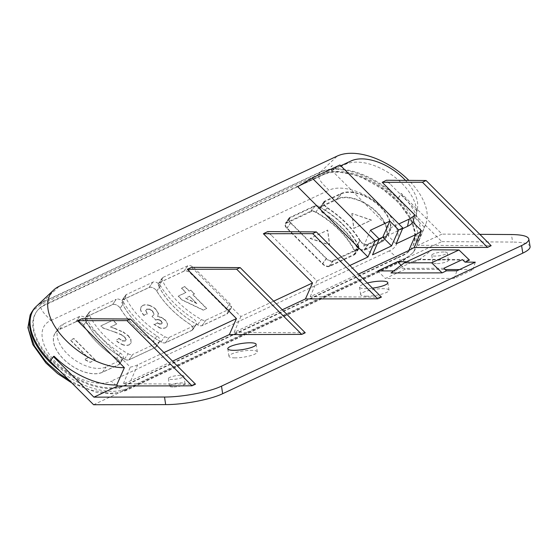 <?xml version="1.0" encoding="UTF-8"?>
<svg xmlns="http://www.w3.org/2000/svg" width="558" height="558" viewBox="0 0 558 558"><rect width="100%" height="100%" fill="white"/><g stroke="black" fill="none" stroke-linecap="round" stroke-linejoin="round"><path stroke-width="0.42" stroke-dasharray="2.79 2.09" d="M323.521 212.926A68.369 38.46 34.5 0 1 342.556 228.334A68.369 38.46 34.5 0 1 356.618 246.071L360.287 240.742A5.217 2.936 34.5 0 0 367.848 244.292L384.134 236.662A31.318 17.612 34.5 0 0 388.556 233.014A31.318 17.612 34.5 0 0 380.319 207.032A31.318 17.612 34.5 0 0 341.391 193.849L325.105 201.48A5.217 2.936 34.5 0 0 324.365 202.087A5.217 2.936 34.5 0 0 327.19 207.597L323.521 212.926A5.217 2.936 34.5 0 1 320.697 207.423A5.217 2.936 34.5 0 1 321.429 206.816L337.723 199.185L341.391 193.849M356.618 246.071A5.217 2.936 34.5 0 0 364.179 249.621L380.465 241.991A31.318 17.612 34.5 0 0 384.887 238.343A31.318 17.612 34.5 0 0 376.65 212.361A31.318 17.612 34.5 0 0 337.723 199.185M360.287 240.742A68.369 38.46 34.5 0 0 346.232 222.998A68.369 38.46 34.5 0 0 327.19 207.597M359.854 240.742A67.811 38.146 -145.5 0 0 345.918 223.144A67.811 38.146 -145.5 0 0 327.037 207.869A5.775 3.25 -145.5 0 1 323.919 201.759A5.775 3.25 -145.5 0 1 324.721 201.096L341.008 193.473A31.876 17.926 -145.5 0 1 380.633 206.885A31.876 17.926 -145.5 0 1 389.079 233.244A31.876 17.926 -145.5 0 1 384.518 237.045L368.231 244.676A5.775 3.25 -145.5 0 1 359.854 240.742L356.137 246.071A67.741 38.104 -145.5 0 0 342.207 228.494A67.741 38.104 -145.5 0 0 323.347 213.233A5.845 3.285 -145.5 0 1 320.187 207.046A5.845 3.285 -145.5 0 1 321.003 206.383L337.29 198.753A31.939 17.968 -145.5 0 1 377.006 212.2A31.939 17.968 -145.5 0 1 385.459 238.615A31.939 17.968 -145.5 0 1 380.891 242.423L364.604 250.054A5.845 3.285 -145.5 0 1 356.137 246.071M358.285 245.939A62.105 34.938 34.5 0 0 342.717 224.644A62.105 34.938 34.5 0 0 319.392 206.99A5.217 2.936 34.5 0 0 314.865 206.279L290.181 217.836A5.217 2.936 34.5 0 0 289.442 218.45A5.217 2.936 34.5 0 0 290.816 222.775L326.437 258.452A5.217 2.936 34.5 0 0 332.924 260.649L357.608 249.084A5.217 2.936 34.5 0 0 358.348 248.477A5.217 2.936 34.5 0 0 358.285 245.939L354.609 251.267A62.105 34.938 34.5 0 0 339.048 229.98A62.105 34.938 34.5 0 0 315.723 212.319A5.217 2.936 34.5 0 0 311.197 211.608L286.512 223.172A5.217 2.936 34.5 0 0 285.773 223.779A5.217 2.936 34.5 0 0 287.147 228.11L322.768 263.781A5.217 2.936 34.5 0 0 329.255 265.978L353.939 254.42A5.217 2.936 34.5 0 0 354.679 253.806A5.217 2.936 34.5 0 0 354.609 251.267M343.031 224.497A62.663 35.252 -145.5 0 1 358.738 245.98A5.775 3.25 -145.5 0 1 358.815 248.777A5.775 3.25 -145.5 0 1 357.992 249.468L333.307 261.032A5.775 3.25 -145.5 0 1 326.123 258.598L290.502 222.921A5.775 3.25 -145.5 0 1 288.995 218.115A5.775 3.25 -145.5 0 1 289.797 217.46L314.482 205.895A5.775 3.25 -145.5 0 1 319.497 206.683A62.663 35.252 -145.5 0 1 343.031 224.497M339.397 229.812A62.733 35.287 -145.5 0 1 355.118 251.316A5.845 3.285 -145.5 0 1 355.202 254.148A5.845 3.285 -145.5 0 1 354.365 254.846L329.68 266.41A5.845 3.285 -145.5 0 1 322.412 263.948L286.791 228.271A5.845 3.285 -145.5 0 1 285.271 223.409A5.845 3.285 -145.5 0 1 286.08 222.74L310.764 211.182A5.845 3.285 -145.5 0 1 315.842 211.977A62.733 35.287 -145.5 0 1 339.397 229.812M159.33 282.634L184.014 271.076A5.322 2.992 -145.5 0 1 190.634 273.315L226.255 308.993A5.322 2.992 -145.5 0 1 227.664 313.394A5.322 2.992 -145.5 0 1 226.904 314.028L202.219 325.593A5.322 2.992 -145.5 0 1 197.602 324.861A62.21 34.994 -145.5 0 1 174.236 307.179A62.21 34.994 -145.5 0 1 158.646 285.849A5.322 2.992 -145.5 0 1 158.591 283.241A5.322 2.992 -145.5 0 1 159.33 282.634L163.048 277.354A5.252 2.957 34.5 0 0 162.315 277.947A5.252 2.957 34.5 0 0 162.371 280.521A62.14 34.959 34.5 0 0 177.946 301.829A62.14 34.959 34.5 0 0 201.285 319.49A5.252 2.957 34.5 0 0 205.839 320.208L230.524 308.651A5.252 2.957 34.5 0 0 231.27 308.037M158.73 285.856A62.105 34.938 34.5 0 0 174.291 307.151A62.105 34.938 34.5 0 0 197.616 324.805A5.217 2.936 34.5 0 0 202.149 325.516L226.834 313.959A5.217 2.936 34.5 0 0 227.566 313.345A5.217 2.936 34.5 0 0 226.199 309.02L190.578 273.343A5.217 2.936 34.5 0 0 184.084 271.146L159.4 282.711A5.217 2.936 34.5 0 0 158.667 283.318A5.217 2.936 34.5 0 0 158.73 285.856L162.399 280.528M120.34 353.116L116.692 358.417A5.322 2.992 -145.5 0 1 119.586 364.018L123.199 358.648A5.252 2.957 34.5 0 0 120.34 353.116A68.334 38.439 -145.5 0 1 101.312 337.723A68.334 38.439 -145.5 0 1 87.264 319.992A5.252 2.957 34.5 0 0 79.648 316.414L63.361 324.045A31.353 17.633 34.5 0 0 58.995 327.609A31.353 17.633 34.5 0 0 58.939 327.699A31.353 17.633 34.5 0 0 67.183 353.709A31.353 17.633 34.5 0 0 106.159 366.906L122.446 359.275A5.252 2.957 34.5 0 0 123.185 358.661M79.675 316.442L76.007 321.771A5.217 2.936 34.5 0 1 83.567 325.321A68.369 38.46 34.5 0 0 97.622 343.058A68.369 38.46 34.5 0 0 116.664 358.466A5.217 2.936 34.5 0 1 119.489 363.969A5.217 2.936 34.5 0 1 118.749 364.583L102.463 372.207L106.132 366.878M76.007 321.771L59.713 329.401A31.318 17.612 34.5 0 0 55.298 333.049A31.318 17.612 34.5 0 0 63.528 359.031A31.318 17.612 34.5 0 0 102.463 372.207M119.586 364.018A5.322 2.992 -145.5 0 1 118.819 364.653L102.532 372.284A31.422 17.675 -145.5 0 1 63.473 359.059A31.422 17.675 -145.5 0 1 55.27 332.903A31.422 17.675 -145.5 0 1 59.643 329.332L75.937 321.701A5.322 2.992 -145.5 0 1 83.644 325.321A68.264 38.397 -145.5 0 0 97.685 343.031A68.264 38.397 -145.5 0 0 116.692 358.417M125.724 295.098A5.252 2.957 34.5 0 0 125.787 297.658A62.14 34.959 34.5 0 0 141.362 318.96A62.14 34.959 34.5 0 0 164.701 336.627A5.252 2.957 34.5 0 0 169.262 337.346L195.607 325.007A5.252 2.957 34.5 0 0 196.346 324.393M122.146 302.987A62.105 34.938 34.5 0 0 137.714 324.282A62.105 34.938 34.5 0 0 161.039 341.935A5.217 2.936 34.5 0 0 165.566 342.654L191.91 330.315A5.217 2.936 34.5 0 0 192.649 329.708A5.217 2.936 34.5 0 0 189.818 324.198A68.369 38.46 34.5 0 1 170.783 308.79A68.369 38.46 34.5 0 1 156.728 291.053A5.217 2.936 34.5 0 0 149.167 287.503L122.823 299.841A5.217 2.936 34.5 0 0 122.083 300.448A5.217 2.936 34.5 0 0 122.146 302.987L125.822 297.658M192.74 329.75L196.353 324.379A5.252 2.957 34.5 0 0 193.5 318.848A68.334 38.439 -145.5 0 1 174.473 303.454A68.334 38.439 -145.5 0 1 160.425 285.724A5.252 2.957 34.5 0 0 152.808 282.146L126.471 294.484A5.252 2.957 34.5 0 0 125.738 295.084L122.007 300.378A5.322 2.992 -145.5 0 1 122.753 299.772L149.091 287.433A5.322 2.992 -145.5 0 1 156.805 291.053A68.264 38.397 -145.5 0 0 170.839 308.762A68.264 38.397 -145.5 0 0 189.853 324.149A5.322 2.992 -145.5 0 1 192.74 329.75A5.322 2.992 -145.5 0 1 191.98 330.385L165.635 342.724A5.322 2.992 -145.5 0 1 161.018 341.998A62.21 34.994 -145.5 0 1 137.659 324.31A62.21 34.994 -145.5 0 1 122.062 302.98A5.322 2.992 -145.5 0 1 122.007 300.378M80.485 323.612C78.978 321.631 78.734 320.32 79.752 319.692C78.741 320.376 79.076 321.757 80.757 323.849L80.812 323.912M180.513 375.339A7.826 1.681 -8.9 0 0 172.415 376.462A7.826 1.681 -8.9 0 0 168.39 378.61A7.826 1.681 -8.9 0 0 171.738 379.454A7.826 1.681 -8.9 0 0 179.843 378.338A7.826 1.681 -8.9 0 0 183.861 376.19A7.826 1.681 -8.9 0 0 180.513 375.339M172.917 387.008A7.826 1.681 171.1 0 1 169.576 386.164A7.826 1.681 171.1 0 1 173.594 384.016A7.826 1.681 171.1 0 1 181.699 382.893A7.826 1.681 171.1 0 1 185.047 383.744A7.826 1.681 171.1 0 1 181.022 385.892A7.826 1.681 171.1 0 1 172.917 387.008M443.889 251.979A7.826 1.681 -8.9 0 0 435.784 253.095A7.826 1.681 -8.9 0 0 431.766 255.243A7.826 1.681 -8.9 0 0 435.107 256.087A7.826 1.681 -8.9 0 0 443.212 254.971A7.826 1.681 -8.9 0 0 447.23 252.823A7.826 1.681 -8.9 0 0 443.889 251.979M436.293 263.641A7.826 1.681 171.1 0 1 432.945 262.797A7.826 1.681 171.1 0 1 436.97 260.649A7.826 1.681 171.1 0 1 445.068 259.533A7.826 1.681 171.1 0 1 448.416 260.377A7.826 1.681 171.1 0 1 444.398 262.525A7.826 1.681 171.1 0 1 436.293 263.641M367.359 283.018A14.355 3.083 -8.9 0 0 359.478 287.098A14.355 3.083 -8.9 0 0 365.609 288.646A14.355 3.083 -8.9 0 0 372.493 288.158M366.794 296.2A14.355 3.083 171.1 0 1 360.656 294.652A14.355 3.083 171.1 0 1 368.029 290.711A14.355 3.083 171.1 0 1 382.886 288.66A14.355 3.083 171.1 0 1 389.017 290.209A14.355 3.083 171.1 0 1 381.651 294.15A14.355 3.083 171.1 0 1 366.794 296.2M235.106 357.88A14.355 3.083 171.1 0 1 228.975 356.332A14.355 3.083 171.1 0 1 236.341 352.391A14.355 3.083 171.1 0 1 251.198 350.34A14.355 3.083 171.1 0 1 257.329 351.889A14.355 3.083 171.1 0 1 249.963 355.83A14.355 3.083 171.1 0 1 235.106 357.88M54.084 356.227L50.234 361.165A62.447 35.126 -145.5 0 1 50.199 361.124M36.577 306.14A62.447 35.126 -145.5 0 1 42.631 302.08L320.634 171.864A62.447 35.126 -145.5 0 1 390.746 191.324A62.447 35.126 -145.5 0 1 398.266 198.146L400.777 193.842L401.474 193.514L442.006 234.109L418.151 245.283L487.518 245.715C489.708 245.792 490.308 246.085 489.317 246.58M425.663 224.511L418.863 241A61.247 34.456 34.5 0 1 417.14 244.271L424.324 227.155A57.474 32.329 34.5 0 0 425.663 224.511A57.474 32.329 34.5 0 0 408.833 180.394M418.863 241A61.247 34.456 34.5 0 0 400.777 193.842M405.478 180.374A42.554 23.938 -145.5 0 1 417.461 208.518A42.554 23.938 -145.5 0 1 416.875 210.798L415.403 218.22A45.407 25.542 34.5 0 0 416.289 215.088A45.407 25.542 34.5 0 0 401.927 183.429A45.407 25.542 34.5 0 0 345.479 164.317L297.728 186.679M68.913 380.005L82.11 386.785L91.261 390.133L109.661 393.285L117.438 392.797L126.094 390.244L404.104 260.028L412.836 252.879L414.713 249.566L416.617 238.14L416.331 235.343L410.297 218.694L399.688 204.186L396.48 200.817L382.649 189.162L362.651 177.925L353.542 174.591L335.121 171.439L327.351 171.92L318.681 174.473L40.678 304.696L32.748 310.771L31.743 312.124M59.692 370.77A62.629 35.231 34.5 0 0 127.503 388.284L405.506 258.068A62.629 35.231 34.5 0 0 414.106 251.114A62.629 35.231 34.5 0 0 397.882 198.808A62.629 35.231 34.5 0 0 320.02 172.443L42.017 302.666A62.629 35.231 34.5 0 0 36.263 306.44M156.163 346.881L159.776 341.51A5.252 2.957 34.5 0 0 156.924 335.986A68.334 38.439 34.5 0 1 137.896 320.585A68.334 38.439 34.5 0 1 123.848 302.854L120.228 308.19A68.264 38.397 34.5 0 0 134.262 325.9A68.264 38.397 34.5 0 0 153.269 341.28A5.322 2.992 34.5 0 1 156.163 346.881A5.322 2.992 34.5 0 1 155.403 347.515L159.023 342.138A5.252 2.957 34.5 0 0 159.769 341.531M120.228 308.19A5.322 2.992 34.5 0 0 112.514 304.563L86.169 316.902A5.322 2.992 34.5 0 0 85.43 317.509A5.322 2.992 34.5 0 0 85.486 320.118A62.21 34.994 34.5 0 0 101.075 341.44A62.21 34.994 34.5 0 0 124.441 359.129L128.124 353.758A62.14 34.959 -145.5 0 1 104.785 336.09A62.14 34.959 -145.5 0 1 89.21 314.789A5.252 2.957 34.5 0 1 89.147 312.229M156.91 336L153.241 341.336A5.217 2.936 -145.5 0 1 156.066 346.839A5.217 2.936 -145.5 0 1 155.326 347.446L128.989 359.784A5.217 2.936 -145.5 0 1 124.462 359.073A62.105 34.938 -145.5 0 1 101.138 341.412A62.105 34.938 -145.5 0 1 85.569 320.125A5.217 2.936 -145.5 0 1 85.507 317.586A5.217 2.936 -145.5 0 1 86.239 316.972L112.583 304.633A5.217 2.936 -145.5 0 1 120.144 308.19L123.813 302.854M153.241 341.336A68.369 38.46 -145.5 0 1 134.199 325.928A68.369 38.46 -145.5 0 1 120.144 308.19M126.213 339.376L125.173 341.182L126.213 339.376M113.065 320.118L100.9 325.816L102.846 327.769L114.899 332.149L102.728 327.944L100.775 325.998L113.065 320.118L116.824 323.891L110.435 327.002L116.706 324.065L112.939 320.299M121.937 334.877L114.606 331.836M125.18 337.339L121.121 334.423M126.248 339.689L124.539 336.697M122.118 340.708L125.529 340.889M118.798 338.26L122.941 341.015M119.119 338.573L115.743 340.282L119.119 338.573M123.485 344.851C120.096 343.519 117.438 341.831 115.534 339.787M129.547 344.607C127.419 345.5 125.125 345.493 122.662 344.572M131.304 342.563L129.191 344.893L131.304 342.563M130.746 338.936L131.228 342.828M128.173 335.463L131.039 339.613M123.102 331.87L128.814 336.104M114.641 328.285L123.911 332.331M110.435 327.002L114.934 328.613L110.561 326.828M155.326 347.446L159.002 342.117L132.658 354.456L128.989 359.784M123.848 302.854A5.252 2.957 34.5 0 0 116.231 299.276L112.514 304.563M86.239 316.972L89.915 311.643L116.252 299.304L112.583 304.633M86.169 316.902L89.887 311.615A5.252 2.957 34.5 0 0 89.154 312.215L85.43 317.509M128.124 353.758A5.252 2.957 34.5 0 0 132.685 354.476L129.058 359.854L155.403 347.515M124.441 359.129A5.322 2.992 34.5 0 0 129.058 359.854M42.017 302.666L40.678 304.696C40.036 311.036 47.102 316.023 50.848 320.508C35.949 326.702 40.546 349.608 59.999 365.95C75.979 380.207 99.429 387.126 111.321 381.1L119.077 388.103L122.879 390.481L125.501 390.753L127.503 388.284M405.506 258.068L403.504 260.537L400.881 260.265L397.087 257.887L389.338 250.884C404.299 244.669 399.584 221.617 379.991 205.274C364.011 191.122 340.701 184.293 328.857 190.292C325.119 185.8 318.046 180.82 318.681 174.473L320.02 172.443M44.591 305.24A58.855 33.11 -145.5 0 0 36.284 312.103A58.855 33.11 -145.5 0 0 58.541 367.108A58.855 33.11 -145.5 0 0 124.929 385.704L402.932 255.487A58.855 33.11 -145.5 0 0 411.239 248.631A58.855 33.11 -145.5 0 0 388.982 193.619A58.855 33.11 -145.5 0 0 322.594 175.024L44.591 305.24L45.079 304.535L323.082 174.312A58.855 33.11 34.5 0 1 389.47 192.908A58.855 33.11 34.5 0 1 411.734 247.919A58.855 33.11 34.5 0 1 403.42 254.776L125.417 384.992A58.855 33.11 34.5 0 1 59.029 366.397A58.855 33.11 34.5 0 1 36.772 311.392A58.855 33.11 34.5 0 1 45.079 304.535M93.598 404.731L441.817 241.628L398.266 198.146M479.824 234.346L442.006 234.109M441.817 241.628L512.656 242.067L511.421 234.541M398.356 198.104L401.474 193.514M417.14 244.271L418.151 245.283M305.247 332.777L234.13 332.331L282.278 309.781M298.07 334.451L303.566 333.593M195.509 384.176L123.353 383.73L130.781 380.737L172.548 361.179M193.898 384.957L188.304 385.815M379.58 297.986C380.57 297.484 379.97 297.198 377.78 297.114L310.22 296.696L358.459 274.097M393.683 270.902L395.371 270.902L390.984 272.953M406.608 261.751L414.789 261.807L418.026 259.317L398.705 268.37L395.371 270.902M469.424 260.063L419.177 259.749L414.789 261.807M310.22 296.696L316.93 280.904L271.474 235.371C268.74 233.014 266.752 232.121 265.517 232.679M316.93 280.904L349.852 265.482M415.403 218.22L424.324 227.155M81.963 318.723L130.279 367.115A57.474 32.329 34.5 0 0 137.686 364.855L163.94 352.558M189.49 268.293C188.269 268.823 188.778 270.421 191.01 273.085M191.701 267.324L240.847 316.539L273.678 301.16M271.467 235.371L267.77 231.591M377.78 297.114L381.421 297.093M370.449 230.245L363.732 246.05L372.528 254.86M363.732 246.05L379.063 238.866M340.736 165.782L331.452 170.127L339.948 164.994M416.875 210.798L390.014 183.896C387.392 181.629 385.473 180.764 384.267 181.301M331.452 170.127L389.547 228.306L398.824 223.96M390.014 183.896L386.45 180.248M487.518 245.715L491.159 245.694M402.562 228.682L387.894 235.553L396.131 243.804M387.894 235.553L389.547 228.306M530.079 246.559C529.27 243.72 523.46 242.228 512.656 242.067M459.45 269.605L472.884 269.688L454.331 278.379L385.369 278.498L405.08 269.263L445.138 269.514M443.861 268.286L398.705 268.37M454.331 278.379L456.911 270.79M377.815 270.93L385.369 278.498M418.026 259.317L462.422 259.596M419.177 259.749L432.122 249.803M472.884 269.688L475.29 262.183M401.097 265.273L405.08 269.263M123.353 383.73L130.279 367.115M234.13 332.331L240.847 316.539M143.971 315.144L147.277 313.596L143.971 315.144M145.729 310.374L147.549 313.938M146.81 309.013L145.624 310.862L146.81 309.013M150.074 309.16L146.58 309.118M152.997 311.218L149.251 308.888M154.085 314.14L152.355 310.576M152.125 316.281L153.701 315.033L154.092 313.847L153.576 315.207L152.006 316.456L155.612 319.776L152.006 316.463M158.228 319.413L155.361 319.86M160.132 320.097L157.482 319.357M161.639 321.331L159.309 319.699M162.28 322.998L160.997 320.69M161.52 323.884L162.252 322.684L161.52 323.884M159.281 323.87L161.757 323.773M157.133 322.691L160.083 324.052M157.516 322.963L154.182 324.644L157.516 322.963M159.923 327.769L153.952 324.163M165.775 327.637C163.696 328.481 161.471 328.432 159.1 327.483M167.477 324.379L166.968 326.597L165.412 327.923L166.849 326.772L167.477 324.379M164.666 319.399C166.675 321.548 167.616 323.312 167.505 324.686M161.325 317.216L165.308 320.041M157.614 316.351L162.155 317.614M158.353 312.843L157.837 316.574M155.633 309.02L158.542 313.505M148.916 305.142C152.139 306.272 154.587 307.779 156.275 309.662M142.667 305.463C144.515 304.542 146.873 304.522 149.739 305.407M140.609 309.181L141.16 306.74L142.897 305.359L141.034 306.921L140.609 309.181M144.278 315.472C141.927 312.947 140.7 310.75 140.574 308.874M147.431 314.112L145.61 310.555M146.454 309.299L149.949 309.334M149.126 309.062L152.871 311.399M152.229 310.757L153.959 314.321M155.236 320.041L158.102 319.594M157.363 319.539L160.007 320.278M159.183 319.874L161.513 321.513M160.871 320.871L162.155 323.173M161.632 323.954L159.163 324.045M159.965 324.226L157.007 322.873M153.834 324.337L159.804 327.951M158.974 327.658C161.346 328.606 163.571 328.662 165.649 327.818M167.379 324.868C167.498 323.494 166.549 321.729 164.54 319.574M165.182 320.222L161.206 317.397M162.029 317.795L157.489 316.526M157.719 316.749L158.228 313.017M158.423 313.68L155.508 309.202M156.149 309.843C154.468 307.96 152.02 306.454 148.798 305.324M149.621 305.582C146.747 304.703 144.389 304.724 142.541 305.644M140.456 309.048C140.574 310.925 141.809 313.129 144.152 315.654M95.244 359.882L73.872 338.476L70.552 340.031L88.101 357.608L84.488 359.303L90.243 362.226L95.244 359.882L90.117 362.407L84.363 359.485L87.983 357.79L70.427 340.213L73.747 338.657L95.118 360.063M163.048 277.354L187.732 265.789A5.252 2.957 34.5 0 1 194.268 268L229.889 303.678A5.252 2.957 34.5 0 1 231.277 308.023L227.664 313.394M206.739 308.448L192.977 294.673L194.54 293.94L190.78 290.167L189.211 290.899L184.824 286.505L181.552 288.04L185.947 292.434L178.281 296.019L182.041 299.792L203.391 310.018L206.739 308.448L203.272 310.192L181.922 299.967L178.155 296.2L185.821 292.608L181.434 288.214L184.705 286.686L189.092 291.081L190.655 290.348L194.421 294.115L192.852 294.847L206.613 308.63M189.587 296.382L196.744 303.552L185.577 298.258L189.706 296.2L196.744 303.552M196.869 303.378L185.695 298.084L189.706 296.2M310.171 238.266L329.639 244.857L327.727 230.042L310.053 238.447L327.609 230.217L329.513 245.032L310.053 238.447M351.972 213.456L353.877 228.271L371.433 220.04L351.972 213.456L371.314 220.222L353.751 228.445L351.847 213.63M114.488 332.01L121.811 335.051M121.002 334.605L125.055 337.52M124.413 336.879L126.122 339.864M114.523 328.467L123.785 332.512M122.976 332.045L128.696 336.286M128.054 335.644L130.921 339.794M130.628 339.118L131.109 343.01M129.428 344.781C127.301 345.681 125.006 345.667 122.544 344.753M123.367 345.025C119.97 343.7 117.319 342.012 115.408 339.962M118.673 338.434L122.823 341.196M121.993 340.882L125.404 341.071M331.78 166.479L330.887 166.779L332.442 165.538L331.703 166.403M330.887 166.779L332.198 165.684M332.442 165.538L330.971 166.863M380.465 241.991L384.134 236.662M380.891 242.423L384.518 237.045M327.037 207.869L323.347 213.233M355.118 251.316L358.738 245.98M158.646 285.849L162.371 280.521M83.567 325.321L87.236 319.992M59.713 329.401L63.389 324.065M59.643 329.332L63.361 324.045M156.728 291.053L160.397 285.724M125.787 297.658L122.062 302.98M42.631 302.08L59.232 286.282M156.924 335.986L153.269 341.28M85.486 320.118L89.21 314.789M89.238 314.796L85.569 320.125M124.462 359.073L128.131 353.744M389.338 250.884L111.321 381.1M50.848 320.508L328.857 190.292M322.594 175.024L323.082 174.312M402.932 255.487L403.42 254.776M124.929 385.704L125.417 384.992M345.479 164.317L351.094 160.934M320.634 171.864L337.241 156.066M130.781 380.737L137.686 364.855M165.635 342.724L169.262 337.346M191.98 330.385L195.607 325.007M161.039 341.935L164.708 336.607L161.018 341.998M122.753 299.772L126.471 294.484M149.091 287.433L152.808 282.146M160.425 285.724L156.805 291.053M195.579 324.979L191.91 330.315M152.836 282.174L149.167 287.503M126.492 294.512L122.823 299.841M169.234 337.318L165.566 342.654M75.937 321.701L79.648 316.414M87.264 319.992L83.644 325.321M118.819 364.653L122.446 359.275M102.532 372.284L106.159 366.906M122.418 359.247L118.749 364.583M120.333 353.137L116.664 358.466M202.219 325.593L205.839 320.208M226.904 314.028L230.524 308.651M197.602 324.861L201.285 319.49L197.616 324.805M184.014 271.076L187.732 265.789M190.634 273.315L190.885 272.946M190.892 272.932L190.578 273.343M226.255 308.993L229.889 303.678M229.868 303.685L226.199 309.02M230.503 308.623L226.834 313.959M187.76 265.81L184.084 271.146M163.069 277.375L159.4 282.711M205.818 320.187L202.149 325.516M310.764 211.182L314.482 205.895M286.08 222.74L289.797 217.46M319.497 206.683L315.842 211.977M354.365 254.846L357.992 249.468M329.68 266.41L333.307 261.032M322.412 263.948L326.123 258.598M286.791 228.271L290.502 222.921M326.437 258.452L322.768 263.781M290.816 222.775L287.147 228.11M332.924 260.649L329.255 265.978M357.608 249.084L353.939 254.42M315.723 212.319L319.392 206.99M314.865 206.279L311.197 211.608M290.181 217.836L286.512 223.172M364.604 250.054L368.231 244.676M321.003 206.383L324.721 201.096M337.29 198.753L341.008 193.473M325.105 201.48L321.429 206.816M367.848 244.292L364.179 249.621M384.887 238.343L388.556 233.014M389.079 233.244L385.459 238.615M55.298 333.049L58.967 327.713M58.995 327.609L55.27 332.903M169.576 386.164L168.39 378.61M432.945 262.797L431.766 255.243M360.656 294.652L359.478 287.098M228.975 356.332L227.79 348.778M417.461 208.518L416.289 215.088M159.734 341.51L156.066 346.839M89.175 312.25L85.507 317.586M412.836 252.879L403.497 260.537L125.494 390.753L112.465 393.85L96.876 392.546L71.954 383.053M412.697 253.074L414.106 251.114M411.239 248.631L411.734 247.919M36.284 312.103L36.772 311.392M257.329 351.889L256.15 344.335M389.017 290.209L387.838 282.655M448.416 260.377L447.23 252.823M185.047 383.744L183.861 376.19M196.318 324.372L192.649 329.708M125.752 295.119L122.083 300.448M123.158 358.641L119.489 363.969M162.315 277.947L158.591 283.241M231.242 308.016L227.566 313.345M162.336 277.982L158.667 283.318M358.815 248.777L355.202 254.148M288.995 218.115L285.271 223.409M358.348 248.477L354.679 253.806M289.442 218.45L285.773 223.779M323.919 201.759L320.187 207.046M324.365 202.087L320.697 207.423"/><path stroke-width="0.84" d="M80.485 323.612L124.371 367.652L116.768 384.964A61.247 34.456 -145.5 0 1 54.084 356.227L53.387 356.555L93.918 397.15L117.78 385.976L188.304 385.85M372.493 288.158A14.355 3.083 -8.9 0 0 387.838 282.655A14.355 3.083 -8.9 0 0 381.7 281.106A14.355 3.083 -8.9 0 0 367.359 283.018M250.019 342.786A14.355 3.083 -8.9 0 0 235.162 344.837A14.355 3.083 -8.9 0 0 227.79 348.778A14.355 3.083 -8.9 0 0 233.921 350.326A14.355 3.083 -8.9 0 0 248.777 348.276A14.355 3.083 -8.9 0 0 256.15 344.335A14.355 3.083 -8.9 0 0 250.019 342.786M408.833 180.394A57.474 32.329 34.5 0 0 401.774 173.977A57.474 32.329 34.5 0 0 337.241 156.066L59.232 286.282A57.474 32.329 34.5 0 0 53.659 290.021A57.474 32.329 34.5 0 0 66.235 340.666A57.474 32.329 34.5 0 0 124.371 367.652M50.199 361.124A62.447 35.126 -145.5 0 1 36.577 306.14L53.659 290.021M340.736 165.782L351.094 160.934A42.554 23.938 -145.5 0 1 403.999 178.846A42.554 23.938 -145.5 0 1 405.478 180.374M48.302 363.9L60.592 374.446L68.913 380.005M36.263 306.44A62.629 35.231 34.5 0 0 32.936 310.311A62.629 35.231 34.5 0 0 49.641 361.919A62.629 35.231 34.5 0 0 59.692 370.77M71.954 383.053L57.746 373.707L45.882 362.93L32.817 344.565L27.9 327.595L31.743 312.124L30.153 314.949L28.151 326.367L28.437 329.311L34.463 345.995L45.058 360.496L48.246 363.851M93.918 397.15L164.526 397.024L165.656 404.606L93.598 404.731L50.143 361.207L53.387 356.555M164.526 397.024C182.445 397.115 209.473 391.946 221.512 386.136L521.584 245.583C526.654 243.169 529.075 240.986 528.838 239.033C528.035 236.194 522.225 234.695 511.421 234.541L479.824 234.346M377.773 298.802L381.421 297.093L316.323 231.905L312.717 233.642L377.773 298.802L305.442 298.935L312.536 282.955L263.397 233.739L312.717 233.642M282.278 309.781L305.442 298.935M303.308 333.705L305.247 332.777L240.17 267.617L236.669 269.207L187.3 269.284L236.453 318.597L229.352 334.57L301.773 334.402L236.669 269.207M172.548 361.179L229.352 334.57M188.304 385.815L192.036 385.801L195.509 384.176L130.446 319.016L126.945 320.606L77.562 320.683L81.259 324.47M489.443 246.517L491.159 245.694L426.075 180.513L422.469 182.257L487.518 247.403L489.317 246.587M358.459 274.097L408.791 250.521L414.127 247.529L487.518 247.403M390.984 272.953L442.089 272.869L446.477 270.811L456.911 270.79L475.29 262.183L465.037 262.12L469.424 260.063L458.962 249.97L432.122 249.803L404.32 262.825L390.984 272.953M406.608 261.751L397.526 261.695L377.815 270.93L393.683 270.902M265.65 232.616L263.397 233.739M349.852 265.482L367.945 257.008L297.728 186.679L312.145 178.016L375.053 241.021L367.945 257.008M130.446 319.016L81.963 318.723L77.562 320.683M163.94 352.558L236.453 318.597M240.17 267.617L191.701 267.324L189.322 268.363M190.627 272.667L191.01 273.085M273.678 301.16L312.536 282.955M265.517 232.679L267.77 231.591L316.323 231.905M414.127 247.529L421.45 230.726A57.474 32.329 -145.5 0 1 415.696 234.639L396.131 243.804L402.848 227.999L398.656 229.959L389.861 221.149L370.449 230.245L379.245 239.054L372.528 254.86L391.549 245.945L398.656 229.959M379.245 239.054L375.053 241.021M312.145 178.016L339.948 164.994L402.848 227.999M379.063 238.866L382.753 237.136L391.549 245.945M389.861 221.149L382.753 237.136M384.385 181.245L382.223 182.32L414.685 214.837A42.554 23.938 34.5 0 1 409.181 219.113L398.824 223.96M382.223 182.32L422.469 182.257M384.274 181.301L386.45 180.248L426.075 180.513M421.45 230.726L412.983 222.251L414.685 214.837M402.562 228.682L407.459 226.388A45.407 25.542 34.5 0 0 412.983 222.251M116.768 384.964L117.78 385.976M165.656 404.606C183.575 404.69 210.603 399.528 222.642 393.711L522.818 253.109C527.889 250.702 530.309 248.519 530.079 246.559L528.838 239.033M459.45 269.605L445.138 269.514M446.477 270.811L443.861 268.286L462.422 259.596L465.037 262.12M458.962 249.97L431.62 262.776L442.089 272.869M431.62 262.776L404.32 262.825M397.526 261.695L401.097 265.273M192.036 385.801L126.945 320.606M187.3 269.284L189.49 268.286M301.773 334.402L303.566 333.586M408.791 250.521L415.696 234.639M407.459 226.388L409.181 219.113M221.512 386.136L222.642 393.711M522.818 253.109L521.584 245.583M31.611 312.334L32.936 310.311"/></g></svg>
